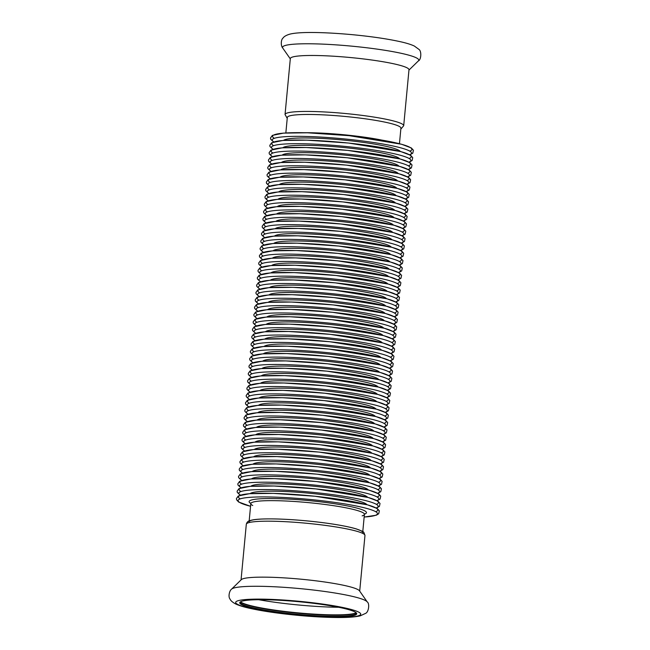 <?xml version="1.0" encoding="UTF-8"?>
<svg xmlns="http://www.w3.org/2000/svg" width="650" height="650" viewBox="0 0 650 650"><rect width="100%" height="100%" fill="white"/><g stroke="black" fill="none" stroke-linecap="round" stroke-linejoin="round"><path stroke-width="0.97" d="M367.25 601.941L359.466 590.793A59.589 6.679 -174.6 0 0 300.974 579.191A59.589 6.679 -174.6 0 0 241.345 579.621L231.611 589.119C229.231 590.785 228.158 596.903 229.954 598.918C230.669 600.689 232.643 602.404 235.861 604.061C239.419 605.686 244.449 607.197 250.941 608.579C259.894 610.521 270.701 612.259 283.351 613.795C302.567 616.07 320.223 617.305 336.318 617.5C347.084 617.638 355.087 617.077 360.336 615.81L365.544 613.389C368.818 612.121 369.752 603.346 367.25 601.941A68.429 7.67 -174.6 0 0 300.089 588.624A68.429 7.67 -174.6 0 0 231.611 589.119M284.481 613.413A58.744 6.581 -174.6 0 0 356.411 613.023A58.744 6.581 -174.6 0 0 298.846 601.721A58.744 6.581 -174.6 0 0 240.183 602.038A58.744 6.581 -174.6 0 0 284.481 613.413M240.443 601.859A58.321 6.532 -174.6 0 0 240.199 602.363A58.321 6.532 -174.6 0 0 284.619 612.958A58.321 6.532 -174.6 0 0 356.33 613.34A58.321 6.532 -174.6 0 0 356.192 612.796M356.135 612.747A58.744 6.581 -174.6 0 1 284.676 611.431A58.744 6.581 -174.6 0 1 240.508 601.811A58.321 6.532 -174.6 0 0 240.614 601.981A58.321 6.532 -174.6 0 0 284.733 611.812A58.321 6.532 -174.6 0 0 355.997 612.893A58.321 6.532 -174.6 0 0 356.151 612.755M364.65 513.776L364.414 514.337A57.054 6.394 -174.6 0 0 308.214 502.604A57.054 6.394 -174.6 0 0 250.811 503.604A57.054 6.394 5.4 0 1 308.214 502.604A57.054 6.394 5.4 0 1 364.414 514.337A57.054 6.394 5.4 0 1 362.83 515.637A57.054 6.394 5.4 0 1 362.148 515.856M362.692 532.586A57.054 6.394 -174.6 0 0 306.491 520.853A57.054 6.394 -174.6 0 0 249.088 521.844M403.699 125.734A59.589 6.679 5.4 0 0 344.996 113.482A59.589 6.679 5.4 0 0 285.041 114.522L290.331 58.565A59.589 6.679 5.4 0 1 350.285 57.525A59.589 6.679 5.4 0 1 408.988 69.778L403.699 125.734L400.831 129.114M304.493 132.714A57.054 6.394 5.4 0 1 381.184 139.961A57.054 6.394 5.4 0 0 304.493 132.714M285.846 132.949L287.316 117.423A57.054 6.394 5.4 0 1 344.719 116.423A57.054 6.394 5.4 0 1 400.92 128.156L399.449 143.691M252.752 505.513A57.054 6.394 5.4 0 1 250.811 503.604L249.178 520.894M283.546 613.771A62.757 7.028 -174.6 0 0 358.166 611.869A62.757 7.028 -174.6 0 0 252.972 599.178A62.757 7.028 -174.6 0 0 283.546 613.771M258.668 599.714A66.893 7.491 -174.6 0 0 283.595 603.387A66.893 7.491 -174.6 0 0 338.691 607.279M246.309 524.266C246.846 522.267 248.007 521.064 249.795 520.65C252.111 519.862 255.604 519.35 260.268 519.106C270.822 518.578 284.521 519.001 301.373 520.39C322.961 522.178 345.946 525.655 356.769 529.059C364.366 532.309 363.334 530.636 364.967 535.486A59.589 6.679 -174.6 0 0 306.264 523.234A59.589 6.679 -174.6 0 0 246.309 524.266L241.053 579.914M290.306 58.874L282.758 48.067A68.429 7.67 5.4 0 1 351.366 46.117A68.429 7.67 5.4 0 1 418.397 60.889L408.956 70.094M240.248 498.891A69.989 7.841 5.4 0 1 308.482 495.609A69.989 7.841 5.4 0 1 375.863 511.623M250.851 503.417A58.914 6.597 5.4 0 1 307.613 500.484A58.914 6.597 5.4 0 1 364.804 514.012A58.914 6.597 5.4 0 1 364.406 514.15M250.559 506.285A69.989 7.841 5.4 0 1 294.97 498.192A69.989 7.841 5.4 0 1 375.521 515.304A69.989 7.841 5.4 0 1 364.162 517.018M240.939 491.53A69.989 7.841 5.4 0 1 309.173 488.247A69.989 7.841 5.4 0 1 376.561 504.262M250.144 493.634A58.914 6.597 5.4 0 1 309.108 493.204A58.914 6.597 5.4 0 1 366.933 504.676M240.411 495.097A69.989 7.841 5.4 0 1 309.221 491.969A69.989 7.841 5.4 0 1 376.228 507.942M241.637 484.177A69.989 7.841 5.4 0 1 309.871 480.894A69.989 7.841 5.4 0 1 377.26 496.909M250.843 486.273A58.914 6.597 5.4 0 1 309.798 485.843A58.914 6.597 5.4 0 1 367.632 497.315M241.101 487.744A69.989 7.841 5.4 0 1 309.92 484.608A69.989 7.841 5.4 0 1 376.927 500.581M242.336 476.816A69.989 7.841 5.4 0 1 310.57 473.533A69.989 7.841 5.4 0 1 377.951 489.548M251.542 478.92A58.914 6.597 5.4 0 1 310.497 478.481A58.914 6.597 5.4 0 1 368.331 489.954M241.8 480.382A69.989 7.841 5.4 0 1 310.611 477.246A69.989 7.841 5.4 0 1 377.618 493.22M243.027 469.454A69.989 7.841 5.4 0 1 311.261 466.172A69.989 7.841 5.4 0 1 378.649 482.186M252.232 471.559A58.914 6.597 5.4 0 1 311.188 471.128A58.914 6.597 5.4 0 1 369.021 482.601M242.491 473.021A69.989 7.841 5.4 0 1 311.309 469.893A69.989 7.841 5.4 0 1 378.316 485.859M243.726 462.101A69.989 7.841 5.4 0 1 311.959 458.819A69.989 7.841 5.4 0 1 379.348 474.833M252.931 464.198A58.914 6.597 5.4 0 1 311.886 463.767A58.914 6.597 5.4 0 1 369.72 475.239M243.189 465.668A69.989 7.841 5.4 0 1 312.008 462.532A69.989 7.841 5.4 0 1 379.015 478.506M244.416 454.74A69.989 7.841 5.4 0 1 312.65 451.457A69.989 7.841 5.4 0 1 380.039 467.472M253.63 456.844A58.914 6.597 5.4 0 1 312.585 456.406A58.914 6.597 5.4 0 1 370.411 467.878M243.888 458.307A69.989 7.841 5.4 0 1 312.699 455.171A69.989 7.841 5.4 0 1 379.706 471.144M245.115 447.379A69.989 7.841 5.4 0 1 313.349 444.096A69.989 7.841 5.4 0 1 380.738 460.111M254.321 449.483A58.914 6.597 5.4 0 1 313.276 449.052A58.914 6.597 5.4 0 1 371.109 460.525M244.579 450.946A69.989 7.841 5.4 0 1 313.398 447.817A69.989 7.841 5.4 0 1 380.404 463.783M245.814 440.017A69.989 7.841 5.4 0 1 314.048 436.735A69.989 7.841 5.4 0 1 381.428 452.757M255.019 442.122A58.914 6.597 5.4 0 1 313.974 441.691A58.914 6.597 5.4 0 1 371.808 453.164M245.278 443.593A69.989 7.841 5.4 0 1 314.088 440.456A69.989 7.841 5.4 0 1 381.095 456.43M246.504 432.664A69.989 7.841 5.4 0 1 314.738 429.382A69.989 7.841 5.4 0 1 382.127 445.396M255.71 434.769A58.914 6.597 5.4 0 1 314.673 434.33A58.914 6.597 5.4 0 1 372.499 445.802M245.968 436.231A69.989 7.841 5.4 0 1 314.787 433.095A69.989 7.841 5.4 0 1 381.794 449.069M247.203 425.303A69.989 7.841 5.4 0 1 315.437 422.021A69.989 7.841 5.4 0 1 382.826 438.035M256.409 427.407A58.914 6.597 5.4 0 1 315.364 426.977A58.914 6.597 5.4 0 1 373.197 438.449M246.667 428.87A69.989 7.841 5.4 0 1 315.486 425.734A69.989 7.841 5.4 0 1 382.493 441.707M247.902 417.942A69.989 7.841 5.4 0 1 316.127 414.659A69.989 7.841 5.4 0 1 383.516 430.682M257.108 420.046A58.914 6.597 5.4 0 1 316.062 419.616A58.914 6.597 5.4 0 1 373.888 431.088M247.366 421.509A69.989 7.841 5.4 0 1 316.176 418.381A69.989 7.841 5.4 0 1 383.183 434.354M248.592 410.589A69.989 7.841 5.4 0 1 316.826 407.306A69.989 7.841 5.4 0 1 384.215 423.321M257.798 412.685A58.914 6.597 5.4 0 1 316.753 412.254A58.914 6.597 5.4 0 1 374.587 423.727M248.056 414.156A69.989 7.841 5.4 0 1 316.875 411.019A69.989 7.841 5.4 0 1 383.882 426.993M249.291 403.227A69.989 7.841 5.4 0 1 317.525 399.945A69.989 7.841 5.4 0 1 384.906 415.959M258.497 405.332A58.914 6.597 5.4 0 1 317.452 404.893A58.914 6.597 5.4 0 1 375.286 416.374M248.755 406.794A69.989 7.841 5.4 0 1 317.566 403.658A69.989 7.841 5.4 0 1 384.581 419.632M249.982 395.866A69.989 7.841 5.4 0 1 318.216 392.584A69.989 7.841 5.4 0 1 385.604 408.598M259.188 397.971A58.914 6.597 5.4 0 1 318.151 397.54A58.914 6.597 5.4 0 1 375.976 409.012M249.446 399.433A69.989 7.841 5.4 0 1 318.264 396.305A69.989 7.841 5.4 0 1 385.271 412.279M250.681 388.513A69.989 7.841 5.4 0 1 318.914 385.231A69.989 7.841 5.4 0 1 386.303 401.245M259.886 390.609A58.914 6.597 5.4 0 1 318.841 390.179A58.914 6.597 5.4 0 1 376.675 401.651M250.144 392.08A69.989 7.841 5.4 0 1 318.963 388.944A69.989 7.841 5.4 0 1 385.97 404.918M251.379 381.152A69.989 7.841 5.4 0 1 319.613 377.869A69.989 7.841 5.4 0 1 386.994 393.884M260.585 383.256A58.914 6.597 5.4 0 1 319.54 382.817A58.914 6.597 5.4 0 1 377.374 394.29M250.843 384.719A69.989 7.841 5.4 0 1 319.654 381.582A69.989 7.841 5.4 0 1 386.661 397.556M252.07 373.791A69.989 7.841 5.4 0 1 320.304 370.508A69.989 7.841 5.4 0 1 387.692 386.523M261.276 375.895A58.914 6.597 5.4 0 1 320.231 375.464A58.914 6.597 5.4 0 1 378.064 386.937M251.534 377.358A69.989 7.841 5.4 0 1 320.352 374.229A69.989 7.841 5.4 0 1 387.359 390.203M252.769 366.438A69.989 7.841 5.4 0 1 321.002 363.155A69.989 7.841 5.4 0 1 388.383 379.169M261.974 368.534A58.914 6.597 5.4 0 1 320.929 368.103A58.914 6.597 5.4 0 1 378.763 379.576M252.232 370.004A69.989 7.841 5.4 0 1 321.043 366.868A69.989 7.841 5.4 0 1 388.058 382.842M253.459 359.076A69.989 7.841 5.4 0 1 321.693 355.794A69.989 7.841 5.4 0 1 389.082 371.808M262.665 361.181A58.914 6.597 5.4 0 1 321.628 360.742A58.914 6.597 5.4 0 1 379.454 372.214M252.931 362.643A69.989 7.841 5.4 0 1 321.742 359.507A69.989 7.841 5.4 0 1 388.749 375.481M254.158 351.715A69.989 7.841 5.4 0 1 322.392 348.433A69.989 7.841 5.4 0 1 389.781 364.447M263.364 353.819A58.914 6.597 5.4 0 1 322.319 353.389A58.914 6.597 5.4 0 1 380.152 364.861M253.622 355.282A69.989 7.841 5.4 0 1 322.441 352.154A69.989 7.841 5.4 0 1 389.447 368.119M254.857 344.354A69.989 7.841 5.4 0 1 323.091 341.071A69.989 7.841 5.4 0 1 390.471 357.094M264.062 346.458A58.914 6.597 5.4 0 1 323.017 346.027A58.914 6.597 5.4 0 1 380.851 357.5M254.321 347.929A69.989 7.841 5.4 0 1 323.131 344.793A69.989 7.841 5.4 0 1 390.138 360.766M255.547 337.001A69.989 7.841 5.4 0 1 323.781 333.718A69.989 7.841 5.4 0 1 391.17 349.733M264.753 339.105A58.914 6.597 5.4 0 1 323.716 338.666A58.914 6.597 5.4 0 1 381.542 350.139M255.011 340.567A69.989 7.841 5.4 0 1 323.83 337.431A69.989 7.841 5.4 0 1 390.837 353.405M256.246 329.639A69.989 7.841 5.4 0 1 324.48 326.357A69.989 7.841 5.4 0 1 391.869 342.371M265.452 331.744A58.914 6.597 5.4 0 1 324.407 331.313A58.914 6.597 5.4 0 1 382.241 342.786M255.71 333.206A69.989 7.841 5.4 0 1 324.529 330.078A69.989 7.841 5.4 0 1 391.536 346.044M256.945 322.278A69.989 7.841 5.4 0 1 325.171 318.996A69.989 7.841 5.4 0 1 392.559 335.018M266.151 324.382A58.914 6.597 5.4 0 1 325.106 323.952A58.914 6.597 5.4 0 1 382.931 335.424M256.409 325.845A69.989 7.841 5.4 0 1 325.219 322.717A69.989 7.841 5.4 0 1 392.226 338.691M257.636 314.925A69.989 7.841 5.4 0 1 325.869 311.642A69.989 7.841 5.4 0 1 393.258 327.657M266.841 317.021A58.914 6.597 5.4 0 1 325.796 316.591A58.914 6.597 5.4 0 1 383.63 328.063M257.099 318.492A69.989 7.841 5.4 0 1 325.918 315.356A69.989 7.841 5.4 0 1 392.925 331.329M258.334 307.564A69.989 7.841 5.4 0 1 326.568 304.281A69.989 7.841 5.4 0 1 393.949 320.296M267.54 309.668A58.914 6.597 5.4 0 1 326.495 309.229A58.914 6.597 5.4 0 1 384.329 320.71M257.798 311.131A69.989 7.841 5.4 0 1 326.609 307.994A69.989 7.841 5.4 0 1 393.624 323.968M259.025 300.202A69.989 7.841 5.4 0 1 327.259 296.92A69.989 7.841 5.4 0 1 394.648 312.934M268.231 302.307A58.914 6.597 5.4 0 1 327.194 301.876A58.914 6.597 5.4 0 1 385.019 313.349M258.489 303.769A69.989 7.841 5.4 0 1 327.308 300.641A69.989 7.841 5.4 0 1 394.314 316.615M259.724 292.849A69.989 7.841 5.4 0 1 327.957 289.567A69.989 7.841 5.4 0 1 395.346 305.581M268.929 294.946A58.914 6.597 5.4 0 1 327.884 294.515A58.914 6.597 5.4 0 1 385.718 305.988M259.188 296.416A69.989 7.841 5.4 0 1 328.006 293.28A69.989 7.841 5.4 0 1 395.013 309.254M260.423 285.488A69.989 7.841 5.4 0 1 328.656 282.206A69.989 7.841 5.4 0 1 396.037 298.22M269.628 287.592A58.914 6.597 5.4 0 1 328.583 287.154A58.914 6.597 5.4 0 1 386.409 298.626M259.886 289.055A69.989 7.841 5.4 0 1 328.697 285.919A69.989 7.841 5.4 0 1 395.704 301.892M261.113 278.127A69.989 7.841 5.4 0 1 329.347 274.844A69.989 7.841 5.4 0 1 396.736 290.859M270.319 280.231A58.914 6.597 5.4 0 1 329.274 279.801A58.914 6.597 5.4 0 1 387.108 291.273M260.577 281.694A69.989 7.841 5.4 0 1 329.396 278.566A69.989 7.841 5.4 0 1 396.402 294.539M261.812 270.774A69.989 7.841 5.4 0 1 330.046 267.491A69.989 7.841 5.4 0 1 397.426 283.506M271.017 272.87A58.914 6.597 5.4 0 1 329.973 272.439A58.914 6.597 5.4 0 1 387.806 283.912M261.276 274.341A69.989 7.841 5.4 0 1 330.086 271.204A69.989 7.841 5.4 0 1 397.101 287.178M262.502 263.412A69.989 7.841 5.4 0 1 330.736 260.13A69.989 7.841 5.4 0 1 398.125 276.144M271.708 265.517A58.914 6.597 5.4 0 1 330.671 265.078A58.914 6.597 5.4 0 1 388.497 276.551M261.974 266.979A69.989 7.841 5.4 0 1 330.785 263.843A69.989 7.841 5.4 0 1 397.792 279.817M263.201 256.051A69.989 7.841 5.4 0 1 331.435 252.769A69.989 7.841 5.4 0 1 398.824 268.783M272.407 258.156A58.914 6.597 5.4 0 1 331.362 257.725A58.914 6.597 5.4 0 1 389.196 269.197M262.665 259.618A69.989 7.841 5.4 0 1 331.484 256.49A69.989 7.841 5.4 0 1 398.491 272.456M263.9 248.69A69.989 7.841 5.4 0 1 332.134 245.416A69.989 7.841 5.4 0 1 399.514 261.43M273.106 250.794A58.914 6.597 5.4 0 1 332.061 250.364A58.914 6.597 5.4 0 1 389.894 261.836M263.364 252.265A69.989 7.841 5.4 0 1 332.174 249.129A69.989 7.841 5.4 0 1 399.181 265.102M264.591 241.337A69.989 7.841 5.4 0 1 332.824 238.054A69.989 7.841 5.4 0 1 400.213 254.069M273.796 243.441A58.914 6.597 5.4 0 1 332.751 243.002A58.914 6.597 5.4 0 1 390.585 254.475M264.054 244.904A69.989 7.841 5.4 0 1 332.873 241.768A69.989 7.841 5.4 0 1 399.88 257.741M265.289 233.976A69.989 7.841 5.4 0 1 333.523 230.693A69.989 7.841 5.4 0 1 400.912 246.707M274.495 236.08A58.914 6.597 5.4 0 1 333.45 235.649A58.914 6.597 5.4 0 1 391.284 247.122M264.753 237.543A69.989 7.841 5.4 0 1 333.572 234.414A69.989 7.841 5.4 0 1 400.579 250.38M265.98 226.614A69.989 7.841 5.4 0 1 334.214 223.332A69.989 7.841 5.4 0 1 401.602 239.354M275.194 228.719A58.914 6.597 5.4 0 1 334.149 228.288A58.914 6.597 5.4 0 1 391.974 239.761M265.452 230.189A69.989 7.841 5.4 0 1 334.262 227.053A69.989 7.841 5.4 0 1 401.269 243.027M266.679 219.261A69.989 7.841 5.4 0 1 334.912 215.979A69.989 7.841 5.4 0 1 402.301 231.993M275.884 221.366A58.914 6.597 5.4 0 1 334.839 220.927A58.914 6.597 5.4 0 1 392.673 232.399M266.142 222.828A69.989 7.841 5.4 0 1 334.961 219.692A69.989 7.841 5.4 0 1 401.968 235.666M267.377 211.9A69.989 7.841 5.4 0 1 335.611 208.618A69.989 7.841 5.4 0 1 402.992 224.632M276.583 214.004A58.914 6.597 5.4 0 1 335.538 213.566A58.914 6.597 5.4 0 1 393.372 225.046M266.841 215.467A69.989 7.841 5.4 0 1 335.652 212.331A69.989 7.841 5.4 0 1 402.659 228.304M268.068 204.539A69.989 7.841 5.4 0 1 336.302 201.256A69.989 7.841 5.4 0 1 403.691 217.279M277.274 206.643A58.914 6.597 5.4 0 1 336.237 206.213A58.914 6.597 5.4 0 1 394.062 217.685M267.532 208.106A69.989 7.841 5.4 0 1 336.351 204.977A69.989 7.841 5.4 0 1 403.358 220.951M268.767 197.186A69.989 7.841 5.4 0 1 337.001 193.903A69.989 7.841 5.4 0 1 404.389 209.918M277.973 199.282A58.914 6.597 5.4 0 1 336.928 198.851A58.914 6.597 5.4 0 1 394.761 210.324M268.231 200.752A69.989 7.841 5.4 0 1 337.049 197.616A69.989 7.841 5.4 0 1 404.056 213.59M269.466 189.824A69.989 7.841 5.4 0 1 337.691 186.542A69.989 7.841 5.4 0 1 405.08 202.556M278.671 191.929A58.914 6.597 5.4 0 1 337.626 191.49A58.914 6.597 5.4 0 1 395.452 202.963M268.929 193.391A69.989 7.841 5.4 0 1 337.74 190.255A69.989 7.841 5.4 0 1 404.747 206.229M270.156 182.463A69.989 7.841 5.4 0 1 338.39 179.181A69.989 7.841 5.4 0 1 405.779 195.195M279.362 184.567A58.914 6.597 5.4 0 1 338.317 184.137A58.914 6.597 5.4 0 1 396.151 195.609M269.62 186.03A69.989 7.841 5.4 0 1 338.439 182.902A69.989 7.841 5.4 0 1 405.446 198.876M270.855 175.11A69.989 7.841 5.4 0 1 339.089 171.827A69.989 7.841 5.4 0 1 406.469 187.842M280.061 177.206A58.914 6.597 5.4 0 1 339.016 176.776A58.914 6.597 5.4 0 1 396.849 188.248M270.319 178.677A69.989 7.841 5.4 0 1 339.129 175.541A69.989 7.841 5.4 0 1 406.144 191.514M271.546 167.749A69.989 7.841 5.4 0 1 339.779 164.466A69.989 7.841 5.4 0 1 407.168 180.481M280.751 169.853A58.914 6.597 5.4 0 1 339.714 169.414A58.914 6.597 5.4 0 1 397.54 180.887M271.009 171.316A69.989 7.841 5.4 0 1 339.828 168.179A69.989 7.841 5.4 0 1 406.835 184.153M272.244 160.388A69.989 7.841 5.4 0 1 340.478 157.105A69.989 7.841 5.4 0 1 407.867 173.119M281.45 162.492A58.914 6.597 5.4 0 1 340.405 162.061A58.914 6.597 5.4 0 1 398.239 173.534M271.708 163.954A69.989 7.841 5.4 0 1 340.527 160.826A69.989 7.841 5.4 0 1 407.534 176.792M272.943 153.034A69.989 7.841 5.4 0 1 341.177 149.752A69.989 7.841 5.4 0 1 408.558 165.766M282.149 155.131A58.914 6.597 5.4 0 1 341.104 154.7A58.914 6.597 5.4 0 1 398.938 166.173M272.407 156.601A69.989 7.841 5.4 0 1 341.217 153.465A69.989 7.841 5.4 0 1 408.224 169.439M273.634 145.673A69.989 7.841 5.4 0 1 341.868 142.391A69.989 7.841 5.4 0 1 409.256 158.405M282.839 147.778A58.914 6.597 5.4 0 1 341.794 147.339A58.914 6.597 5.4 0 1 399.628 158.811M273.098 149.24A69.989 7.841 5.4 0 1 341.916 146.104A69.989 7.841 5.4 0 1 408.923 162.077M274.332 138.312A69.989 7.841 5.4 0 1 342.566 135.029A69.989 7.841 5.4 0 1 409.947 151.044M283.538 140.416A58.914 6.597 5.4 0 1 342.493 139.986A58.914 6.597 5.4 0 1 400.327 151.458M273.796 141.879A69.989 7.841 5.4 0 1 342.607 138.751A69.989 7.841 5.4 0 1 409.622 154.716M364.414 514.337L362.781 531.635M364.967 535.486L359.702 591.126M282.758 48.067C280.735 45.988 280.824 39.772 282.961 38.131C284.001 36.522 286.26 35.206 289.738 34.182C298.838 31.72 322.717 31.996 351.861 34.629C370.362 36.392 386.043 38.642 398.921 41.397C405.584 42.803 410.711 44.346 414.31 46.02L418.892 49.351C421.866 51.22 421.07 60.027 418.397 60.889M285.041 114.522L287.227 118.373M250.811 503.604L250.689 503.003M250.559 506.317L238.599 502.003L236.592 499.769L236.429 498.534L238.306 495.966L249.462 493.691L273.358 493.366L315.161 496.259L367.502 504.831L377.284 508.552L379.34 510.851L378.706 513.76L376.342 515.206L364.162 517.059M240.175 495.17L237.291 492.407L237.128 491.173L239.005 488.605L250.161 486.33L274.056 486.005L315.859 488.906L368.192 497.469L377.983 501.199L380.031 503.49L379.405 506.399L376.439 508.056M240.874 487.817L237.989 485.046L237.827 483.811L239.696 481.252L250.859 478.969L274.747 478.652L316.558 481.544L368.891 490.108L378.674 493.837L380.729 496.129L380.104 499.046L377.138 500.695M241.564 480.456L238.68 477.685L238.518 476.458L240.394 473.891L251.55 471.608L275.446 471.291L317.249 474.183L369.59 482.755L379.373 486.476L381.428 488.776L380.794 491.684L377.837 493.334M242.263 473.094L239.379 470.332L239.216 469.097L241.093 466.529L252.249 464.254L276.144 463.929L317.947 466.822L370.281 475.394L380.071 479.115L382.119 481.414L381.493 484.323L378.527 485.981M242.954 465.733L240.078 462.971L239.907 461.736L241.784 459.176L252.939 456.893L276.835 456.576L318.638 459.469L370.979 468.032L380.762 471.762L382.817 474.053L382.184 476.97L379.226 478.619M243.653 458.38L240.768 455.609L240.606 454.382L242.482 451.815L253.638 449.532L277.534 449.215L319.337 452.108L371.67 460.671L381.461 464.401L383.516 466.7L382.882 469.609L379.925 471.258M244.351 451.019L241.467 448.256L241.304 447.021L243.173 444.454L254.337 442.179L278.224 441.854L320.036 444.746L372.369 453.318L382.159 457.039L384.207 459.339L383.581 462.247L380.616 463.897M245.042 443.657L242.158 440.895L241.995 439.66L243.872 437.101L255.028 434.817L278.923 434.493L320.726 437.393L373.067 445.957L382.85 449.686L384.906 451.977L384.272 454.886L381.314 456.544M245.741 436.304L242.856 433.534L242.694 432.299L244.571 429.739L255.726 427.456L279.622 427.139L321.425 430.032L373.758 438.596L383.549 442.325L385.596 444.624L384.971 447.533L382.005 449.183M246.439 428.943L243.555 426.181L243.393 424.946L245.261 422.378L256.417 420.103L280.312 419.778L322.116 422.671L374.457 431.243L384.239 434.964L386.295 437.263L385.661 440.172L382.704 441.821M247.13 421.582L244.246 418.819L244.083 417.584L245.96 415.017L257.116 412.742L281.011 412.417L322.814 415.317L375.156 423.881L384.938 427.611L386.994 429.902L386.36 432.811L383.402 434.468M247.829 414.229L244.944 411.458L244.782 410.223L246.651 407.664L257.814 405.381L281.702 405.064L323.513 407.956L375.846 416.52L385.637 420.249L387.684 422.549L387.059 425.457L384.093 427.107M248.519 406.868L245.635 404.105L245.472 402.87L247.349 400.303L258.505 398.027L282.401 397.702L324.204 400.595L376.545 409.167L386.327 412.888L388.383 415.188L387.749 418.096L384.792 419.746M249.218 399.506L246.334 396.744L246.171 395.509L248.048 392.941L259.204 390.666L283.099 390.341L324.902 393.242L377.236 401.806L387.026 405.535L389.074 407.826L388.448 410.735L385.483 412.392M249.917 392.153L247.033 389.382L246.87 388.148L248.739 385.588L259.894 383.305L283.79 382.988L325.601 385.881L377.934 394.444L387.717 398.174L389.773 400.473L389.147 403.382L386.181 405.031M250.607 384.792L247.723 382.021L247.561 380.794L249.438 378.227L260.593 375.944L284.489 375.627L326.292 378.519L378.633 387.091L388.416 390.812L390.471 393.112L389.838 396.021L386.88 397.67M251.306 377.431L248.422 374.668L248.259 373.433L250.128 370.866L261.292 368.591L285.188 368.266L326.991 371.158L379.324 379.73L389.114 383.459L391.162 385.751L390.536 388.659L387.571 390.317M251.997 370.069L249.113 367.307L248.95 366.072L250.827 363.512L261.983 361.229L285.878 360.912L327.681 363.805L380.023 372.369L389.805 376.098L391.861 378.389L391.227 381.306L388.269 382.956M252.696 362.716L249.811 359.946L249.649 358.719L251.526 356.151L262.681 353.868L286.577 353.551L328.38 356.444L380.713 365.007L390.504 368.737L392.559 371.036L391.926 373.945L388.96 375.594M253.394 355.355L250.51 352.592L250.347 351.358L252.216 348.79L263.38 346.515L287.267 346.19L329.079 349.082L381.412 357.654L391.202 361.376L393.25 363.675L392.624 366.584L389.659 368.233M254.085 347.994L251.201 345.231L251.038 343.996L252.915 341.437L264.071 339.154L287.966 338.829L329.769 341.729L382.111 350.293L391.893 354.023L393.949 356.314L393.315 359.223L390.358 360.88M254.784 340.641L251.899 337.87L251.737 336.635L253.614 334.076L264.769 331.793L288.665 331.476L330.468 334.368L382.801 342.932L392.592 346.661L394.639 348.961L394.014 351.869L391.048 353.519M255.482 333.279L252.598 330.517L252.436 329.282L254.304 326.714L265.46 324.439L289.356 324.114L331.159 327.007L383.5 335.579L393.283 339.3L395.338 341.599L394.704 344.508L391.747 346.158M256.173 325.918L253.289 323.156L253.126 321.921L255.003 319.361L266.159 317.078L290.054 316.753L331.858 319.654L384.199 328.217L393.981 331.947L396.037 334.238L395.403 337.147L392.446 338.804M256.872 318.565L253.988 315.794L253.825 314.559L255.694 312L266.858 309.717L290.745 309.4L332.556 312.293L384.889 320.856L394.68 324.586L396.727 326.885L396.102 329.794L393.136 331.443M257.562 311.204L254.678 308.441L254.516 307.206L256.392 304.639L267.548 302.364L291.444 302.039L333.247 304.931L385.588 313.503L395.371 317.224L397.426 319.524L396.793 322.433L393.835 324.082M258.261 303.842L255.377 301.08L255.214 299.845L257.091 297.277L268.247 295.002L292.142 294.678L333.946 297.578L386.279 306.142L396.069 309.871L398.117 312.162L397.491 315.071L394.526 316.729M258.96 296.489L256.076 293.719L255.913 292.484L257.782 289.924L268.938 287.641L292.833 287.324L334.636 290.217L386.977 298.781L396.76 302.51L398.816 304.809L398.182 307.718L395.224 309.368M259.651 289.128L256.766 286.366L256.604 285.131L258.481 282.563L269.636 280.28L293.532 279.963L335.335 282.856L387.676 291.428L397.459 295.149L399.514 297.448L398.881 300.357L395.923 302.006M260.349 281.767L257.465 279.004L257.303 277.769L259.171 275.202L270.335 272.927L294.231 272.602L336.034 275.502L388.367 284.066L398.158 287.796L400.205 290.087L399.579 292.996L396.614 294.653M261.04 274.414L258.156 271.643L257.993 270.408L259.87 267.849L271.026 265.566L294.921 265.249L336.724 268.141L389.066 276.705L398.848 280.434L400.904 282.726L400.27 285.642L397.312 287.292M261.739 267.053L258.854 264.282L258.692 263.055L260.569 260.488L271.724 258.204L295.62 257.887L337.423 260.78L389.756 269.352L399.547 273.073L401.594 275.373L400.969 278.281L398.003 279.931M262.438 259.691L259.553 256.929L259.391 255.694L261.259 253.126L272.423 250.851L296.311 250.526L338.122 253.419L390.455 261.991L400.238 265.712L402.293 268.011L401.668 270.92L398.702 272.569M263.128 252.33L260.244 249.568L260.081 248.332L261.958 245.773L273.114 243.49L297.009 243.165L338.812 246.066L391.154 254.629L400.936 258.359L402.992 260.65L402.358 263.567L399.401 265.216M263.827 244.977L260.942 242.206L260.78 240.979L262.657 238.412L273.812 236.129L297.708 235.812L339.511 238.704L391.844 247.268L401.635 250.998L403.683 253.297L403.057 256.206L400.091 257.855M264.517 237.616L261.641 234.853L261.471 233.618L263.348 231.051L274.503 228.776L298.399 228.451L340.202 231.343L392.543 239.915L402.326 243.636L404.381 245.936L403.748 248.844L400.79 250.494M265.216 230.254L262.332 227.492L262.169 226.257L264.046 223.697L275.202 221.414L299.098 221.089L340.901 223.99L393.234 232.554L403.024 236.283L405.08 238.574L404.446 241.483L401.489 243.141M265.915 222.901L263.031 220.131L262.868 218.896L264.737 216.336L275.901 214.053L299.788 213.736L341.599 216.629L393.933 225.193L403.723 228.922L405.771 231.221L405.145 234.13L402.179 235.779M266.606 215.54L263.721 212.778L263.559 211.543L265.436 208.975L276.591 206.7L300.487 206.375L342.29 209.268L394.631 217.839L404.414 221.561L406.469 223.86L405.836 226.769L402.878 228.418M267.304 208.179L264.42 205.416L264.257 204.181L266.134 201.614L277.29 199.339L301.186 199.014L342.989 201.914L395.322 210.478L405.113 214.207L407.16 216.499L406.534 219.408L403.569 221.065M268.003 200.826L265.119 198.055L264.956 196.82L266.825 194.261L277.981 191.977L301.876 191.661L343.679 194.553L396.021 203.117L405.803 206.846L407.859 209.146L407.225 212.054L404.267 213.704M268.694 193.464L265.809 190.702L265.647 189.467L267.524 186.899L278.679 184.624L302.575 184.299L344.378 187.192L396.719 195.764L406.502 199.485L408.558 201.784L407.924 204.693L404.966 206.343M269.392 186.103L266.508 183.341L266.346 182.106L268.214 179.538L279.378 177.263L303.266 176.938L345.077 179.839L397.41 188.403L407.201 192.132L409.248 194.423L408.623 197.332L405.657 198.989M270.083 178.75L267.199 175.979L267.036 174.744L268.913 172.185L280.069 169.902L303.964 169.585L345.767 172.477L398.109 181.041L407.891 184.771L409.947 187.07L409.313 189.979L406.356 191.628M270.782 171.389L267.898 168.618L267.735 167.391L269.612 164.824L280.767 162.541L304.663 162.224L346.466 165.116L398.799 173.688L408.59 177.409L410.637 179.709L410.012 182.618L407.046 184.267M271.481 164.028L268.596 161.265L268.434 160.03L270.303 157.463L281.458 155.188L305.354 154.862L347.165 157.755L399.498 166.327L409.281 170.056L411.336 172.347L410.711 175.256L407.745 176.914M272.171 156.666L269.287 153.904L269.124 152.669L271.001 150.109L282.157 147.826L306.053 147.509L347.856 150.402L400.197 158.966L409.979 162.695L412.035 164.986L411.401 167.903L408.444 169.553M272.87 149.313L269.986 146.543L269.823 145.316L271.692 142.748L282.856 140.465L306.751 140.148L348.554 143.041L400.887 151.604L410.678 155.334L412.726 157.633L412.1 160.542L409.134 162.191M273.561 141.952L270.676 139.189L270.514 137.954L272.391 135.387L283.546 133.112L307.442 132.787L349.245 135.679L401.586 144.251L411.369 147.972L413.424 150.272L412.791 153.181L409.833 154.83"/></g></svg>
